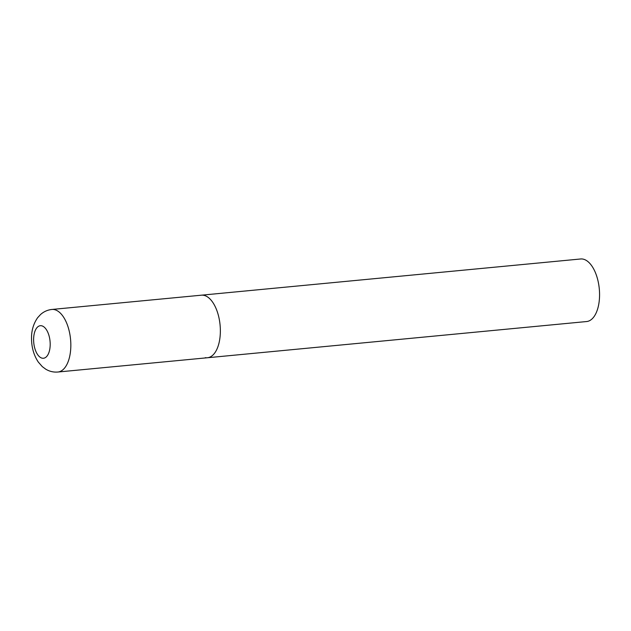 <?xml version="1.0" encoding="UTF-8"?>
<svg xmlns="http://www.w3.org/2000/svg" width="631" height="631" viewBox="0 0 631 631"><rect width="100%" height="100%" fill="white"/><g stroke="black" fill="none" stroke-linecap="round" stroke-linejoin="round"><path stroke-width="0.95" d="M207.41 357.753L586.617 321.542A31.424 15.728 84.5 0 0 599.45 290.859A31.424 15.728 84.5 0 0 582.76 259.057A31.424 15.728 84.5 0 0 580.646 258.978L51.916 309.458A31.424 15.728 -95.5 0 1 70.814 343.438A31.424 15.728 -95.5 0 1 57.894 372.022L207.41 357.753A31.424 15.728 -95.5 0 0 220.337 329.161A31.424 15.728 -95.5 0 0 201.431 295.182A31.424 15.728 84.5 0 1 203.553 295.261A31.424 15.728 84.5 0 1 220.243 327.063A31.424 15.728 84.5 0 1 207.41 357.753A31.424 15.728 84.5 0 1 205.296 357.667M33.624 340.582A16.343 8.179 -95.5 0 0 42.356 358.211A16.343 8.179 -95.5 0 0 50.18 343.382A16.343 8.179 -95.5 0 0 41.449 325.754A16.343 8.179 -95.5 0 0 33.624 340.582M57.894 372.022C53.532 372.385 49.486 371.438 45.747 369.182L42.316 366.643L38.302 362.068C34.042 355.624 31.795 348.186 31.55 339.762C31.203 331.409 33.23 324.05 37.639 317.693L40.526 314.546C43.776 311.627 47.57 309.931 51.916 309.458"/></g></svg>
